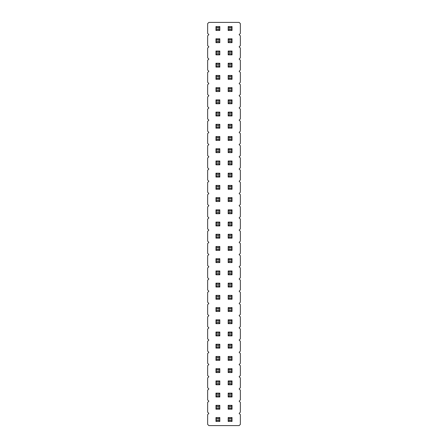<?xml version="1.0" encoding="UTF-8"?>
<svg xmlns="http://www.w3.org/2000/svg" width="448" height="448" viewBox="0 0 448 448"><rect width="100%" height="100%" fill="white"/><g stroke="black" fill="none" stroke-linecap="round" stroke-linejoin="round"><path stroke-width="0.67" d="M208.869 22.4L207.642 23.621L207.642 33.398L208.869 34.619L207.642 35.84L207.642 45.612L208.869 46.838L207.642 48.059L207.642 57.831L208.869 59.052L207.642 60.278L207.642 70.05L208.869 71.271L207.642 72.492L207.642 82.27L208.869 83.49L207.642 84.711L207.642 94.489L208.869 95.71L207.642 96.93L207.642 106.708L208.869 107.929L207.642 109.15L207.642 118.922L208.869 120.148L207.642 121.369L207.642 131.141L208.869 132.362L207.642 133.588L207.642 143.36L208.869 144.581L207.642 145.802L207.642 155.579L208.869 156.8L207.642 158.021L207.642 167.798L208.869 169.019L207.642 170.24L207.642 180.012L208.869 181.238L207.642 182.459L207.642 192.231L208.869 193.452L207.642 194.678L207.642 204.45L208.869 205.671L207.642 206.892L207.642 216.67L208.869 217.89L207.642 219.111L207.642 228.889L208.869 230.11L207.642 231.33L207.642 241.108L208.869 242.329L207.642 243.55L207.642 253.322L208.869 254.548L207.642 255.769L207.642 265.541L208.869 266.762L207.642 267.988L207.642 277.76L208.869 278.981L207.642 280.202L207.642 289.979L208.869 291.2L207.642 292.421L207.642 302.198L208.869 303.419L207.642 304.64L207.642 314.412L208.869 315.638L207.642 316.859L207.642 326.631L208.869 327.852L207.642 329.078L207.642 338.85L208.869 340.071L207.642 341.292L207.642 351.07L208.869 352.29L207.642 353.511L207.642 363.289L208.869 364.51L207.642 365.73L207.642 375.508L208.869 376.729L207.642 377.95L207.642 387.722L208.869 388.948L207.642 390.169L207.642 399.941L208.869 401.162L207.642 402.388L207.642 412.16L208.869 413.381L207.642 414.602L207.642 424.379L208.869 425.6L239.131 425.6L240.358 424.379L240.358 414.602L239.131 413.381L240.358 412.16L240.358 402.388L239.131 401.162L240.358 399.941L240.358 390.169L239.131 388.948L240.358 387.722L240.358 377.95L239.131 376.729L240.358 375.508L240.358 365.73L239.131 364.51L240.358 363.289L240.358 353.511L239.131 352.29L240.358 351.07L240.358 341.292L239.131 340.071L240.358 338.85L240.358 329.078L239.131 327.852L240.358 326.631L240.358 316.859L239.131 315.638L240.358 314.412L240.358 304.64L239.131 303.419L240.358 302.198L240.358 292.421L239.131 291.2L240.358 289.979L240.358 280.202L239.131 278.981L240.358 277.76L240.358 267.988L239.131 266.762L240.358 265.541L240.358 255.769L239.131 254.548L240.358 253.322L240.358 243.55L239.131 242.329L240.358 241.108L240.358 231.33L239.131 230.11L240.358 228.889L240.358 219.111L239.131 217.89L240.358 216.67L240.358 206.892L239.131 205.671L240.358 204.45L240.358 194.678L239.131 193.452L240.358 192.231L240.358 182.459L239.131 181.238L240.358 180.012L240.358 170.24L239.131 169.019L240.358 167.798L240.358 158.021L239.131 156.8L240.358 155.579L240.358 145.802L239.131 144.581L240.358 143.36L240.358 133.588L239.131 132.362L240.358 131.141L240.358 121.369L239.131 120.148L240.358 118.922L240.358 109.15L239.131 107.929L240.358 106.708L240.358 96.93L239.131 95.71L240.358 94.489L240.358 84.711L239.131 83.49L240.358 82.27L240.358 72.492L239.131 71.271L240.358 70.05L240.358 60.278L239.131 59.052L240.358 57.831L240.358 48.059L239.131 46.838L240.358 45.612L240.358 35.84L239.131 34.619L240.358 33.398L240.358 23.621L239.131 22.4L208.869 22.4M232.036 238.14L232.036 234.293L231.073 235.256L231.073 237.182L232.036 238.14L228.183 238.14L228.183 234.293L232.036 234.293M232.036 246.512L228.183 246.512L228.183 250.359L232.036 250.359L232.036 246.512L231.073 247.475L231.073 249.396L232.036 250.359M215.964 246.512L219.817 246.512L218.854 247.475L216.927 247.475L215.964 246.512L215.964 250.359L219.817 250.359L219.817 246.512M219.817 238.14L219.817 234.293L218.854 235.256L218.854 237.182L219.817 238.14L215.964 238.14L215.964 234.293L219.817 234.293M215.964 258.731L219.817 258.731L218.854 259.694L216.927 259.694L215.964 258.731L215.964 262.578L219.817 262.578L219.817 258.731M228.183 258.731L232.036 258.731L231.073 259.694L229.146 259.694L228.183 258.731L228.183 262.578L232.036 262.578L232.036 258.731M215.964 283.164L219.817 283.164L218.854 284.127L216.927 284.127L215.964 283.164L215.964 287.017L219.817 287.017L219.817 283.164M219.817 274.798L219.817 270.95L218.854 271.908L218.854 273.834L219.817 274.798L215.964 274.798L215.964 270.95L219.817 270.95M228.183 283.164L232.036 283.164L231.073 284.127L229.146 284.127L228.183 283.164L228.183 287.017L232.036 287.017L232.036 283.164M232.036 270.95L228.183 270.95L228.183 274.798L232.036 274.798L232.036 270.95L231.073 271.908L231.073 273.834L232.036 274.798M228.183 173.202L232.036 173.202L231.073 174.166L229.146 174.166L228.183 173.202L228.183 177.05L232.036 177.05L232.036 173.202M232.036 201.488L232.036 197.641L231.073 198.604L231.073 200.525L232.036 201.488L228.183 201.488L228.183 197.641L232.036 197.641M232.036 185.422L228.183 185.422L228.183 189.269L232.036 189.269L232.036 185.422L231.073 186.385L231.073 188.306L232.036 189.269M219.817 189.269L219.817 185.422L218.854 186.385L218.854 188.306L219.817 189.269L215.964 189.269L215.964 185.422L219.817 185.422M219.817 201.488L219.817 197.641L218.854 198.604L218.854 200.525L219.817 201.488L215.964 201.488L215.964 197.641L219.817 197.641M219.817 177.05L219.817 173.202L218.854 174.166L218.854 176.092L219.817 177.05L215.964 177.05L215.964 173.202L219.817 173.202M232.036 225.926L232.036 222.074L231.073 223.037L231.073 224.963L232.036 225.926L228.183 225.926L228.183 222.074L232.036 222.074M219.817 225.926L219.817 222.074L218.854 223.037L218.854 224.963L219.817 225.926L215.964 225.926L215.964 222.074L219.817 222.074M232.036 213.707L232.036 209.86L231.073 210.818L231.073 212.744L232.036 213.707L228.183 213.707L228.183 209.86L232.036 209.86M219.817 213.707L219.817 209.86L218.854 210.818L218.854 212.744L219.817 213.707L215.964 213.707L215.964 209.86L219.817 209.86M215.964 160.983L219.817 160.983L218.854 161.946L216.927 161.946L215.964 160.983L215.964 164.836L219.817 164.836L219.817 160.983M232.036 160.983L228.183 160.983L228.183 164.836L232.036 164.836L232.036 160.983L231.073 161.946L231.073 163.873L232.036 164.836M215.964 26.583L219.817 26.583L218.854 27.546L216.927 27.546L215.964 26.583L215.964 30.436L219.817 30.436L219.817 26.583M219.817 42.65L219.817 38.802L218.854 39.766L218.854 41.692L219.817 42.65L215.964 42.65L215.964 38.802L219.817 38.802M219.817 54.869L219.817 51.022L218.854 51.985L218.854 53.906L219.817 54.869L215.964 54.869L215.964 51.022L219.817 51.022M219.817 87.674L215.964 87.674L215.964 91.526L219.817 91.526L219.817 87.674L218.854 88.637L218.854 90.563L219.817 91.526M219.817 79.307L219.817 75.46L218.854 76.418L218.854 78.344L219.817 79.307L215.964 79.307L215.964 75.46L219.817 75.46M215.964 63.241L219.817 63.241L218.854 64.204L216.927 64.204L215.964 63.241L215.964 67.088L219.817 67.088L219.817 63.241M232.036 75.46L228.183 75.46L228.183 79.307L232.036 79.307L232.036 75.46L231.073 76.418L231.073 78.344L232.036 79.307M232.036 54.869L232.036 51.022L231.073 51.985L231.073 53.906L232.036 54.869L228.183 54.869L228.183 51.022L232.036 51.022M228.183 63.241L232.036 63.241L231.073 64.204L229.146 64.204L228.183 63.241L228.183 67.088L232.036 67.088L232.036 63.241M228.183 26.583L232.036 26.583L231.073 27.546L229.146 27.546L228.183 26.583L228.183 30.436L232.036 30.436L232.036 26.583M232.036 42.65L232.036 38.802L231.073 39.766L231.073 41.692L232.036 42.65L228.183 42.65L228.183 38.802L232.036 38.802M228.183 87.674L232.036 87.674L231.073 88.637L229.146 88.637L228.183 87.674L228.183 91.526L232.036 91.526L232.036 87.674M215.964 148.764L219.817 148.764L218.854 149.727L216.927 149.727L215.964 148.764L215.964 152.617L219.817 152.617L219.817 148.764M215.964 136.55L219.817 136.55L218.854 137.508L216.927 137.508L215.964 136.55L215.964 140.398L219.817 140.398L219.817 136.55M219.817 112.112L215.964 112.112L215.964 115.959L219.817 115.959L219.817 112.112L218.854 113.075L218.854 114.996L219.817 115.959M219.817 124.331L215.964 124.331L215.964 128.178L219.817 128.178L219.817 124.331L218.854 125.294L218.854 127.215L219.817 128.178M228.183 148.764L232.036 148.764L231.073 149.727L229.146 149.727L228.183 148.764L228.183 152.617L232.036 152.617L232.036 148.764M228.183 136.55L232.036 136.55L231.073 137.508L229.146 137.508L228.183 136.55L228.183 140.398L232.036 140.398L232.036 136.55M232.036 115.959L232.036 112.112L231.073 113.075L231.073 114.996L232.036 115.959L228.183 115.959L228.183 112.112L232.036 112.112M232.036 128.178L232.036 124.331L231.073 125.294L231.073 127.215L232.036 128.178L228.183 128.178L228.183 124.331L232.036 124.331M232.036 103.74L232.036 99.893L231.073 100.856L231.073 102.782L232.036 103.74L228.183 103.74L228.183 99.893L232.036 99.893M219.817 103.74L219.817 99.893L218.854 100.856L218.854 102.782L219.817 103.74L215.964 103.74L215.964 99.893L219.817 99.893M232.036 299.236L232.036 295.383L231.073 296.346L231.073 298.273L232.036 299.236L228.183 299.236L228.183 295.383L232.036 295.383M219.817 299.236L219.817 295.383L218.854 296.346L218.854 298.273L219.817 299.236L215.964 299.236L215.964 295.383L219.817 295.383M232.036 372.54L232.036 368.693L231.073 369.656L231.073 371.582L232.036 372.54L228.183 372.54L228.183 368.693L232.036 368.693M232.036 344.26L228.183 344.26L228.183 348.107L232.036 348.107L232.036 344.26L231.073 345.218L231.073 347.144L232.036 348.107M232.036 360.326L232.036 356.474L231.073 357.437L231.073 359.363L232.036 360.326L228.183 360.326L228.183 356.474L232.036 356.474M232.036 311.45L232.036 307.602L231.073 308.566L231.073 310.492L232.036 311.45L228.183 311.45L228.183 307.602L232.036 307.602M228.183 319.822L232.036 319.822L231.073 320.785L229.146 320.785L228.183 319.822L228.183 323.669L232.036 323.669L232.036 319.822M228.183 332.041L232.036 332.041L231.073 333.004L229.146 333.004L228.183 332.041L228.183 335.888L232.036 335.888L232.036 332.041M215.964 332.041L219.817 332.041L218.854 333.004L216.927 333.004L215.964 332.041L215.964 335.888L219.817 335.888L219.817 332.041M219.817 344.26L215.964 344.26L215.964 348.107L219.817 348.107L219.817 344.26L218.854 345.218L218.854 347.144L219.817 348.107M219.817 307.602L215.964 307.602L215.964 311.45L219.817 311.45L219.817 307.602L218.854 308.566L218.854 310.492L219.817 311.45M219.817 323.669L219.817 319.822L218.854 320.785L218.854 322.706L219.817 323.669L215.964 323.669L215.964 319.822L219.817 319.822M219.817 372.54L219.817 368.693L218.854 369.656L218.854 371.582L219.817 372.54L215.964 372.54L215.964 368.693L219.817 368.693M219.817 356.474L215.964 356.474L215.964 360.326L219.817 360.326L219.817 356.474L218.854 357.437L218.854 359.363L219.817 360.326M228.183 405.35L232.036 405.35L231.073 406.308L229.146 406.308L228.183 405.35L228.183 409.198L232.036 409.198L232.036 405.35M232.036 393.131L228.183 393.131L228.183 396.978L232.036 396.978L232.036 393.131L231.073 394.094L231.073 396.015L232.036 396.978M219.817 396.978L219.817 393.131L218.854 394.094L218.854 396.015L219.817 396.978L215.964 396.978L215.964 393.131L219.817 393.131M219.817 409.198L219.817 405.35L218.854 406.308L218.854 408.234L219.817 409.198L215.964 409.198L215.964 405.35L219.817 405.35M215.964 380.912L219.817 380.912L218.854 381.875L216.927 381.875L215.964 380.912L215.964 384.759L219.817 384.759L219.817 380.912M228.183 380.912L232.036 380.912L231.073 381.875L229.146 381.875L228.183 380.912L228.183 384.759L232.036 384.759L232.036 380.912M232.036 417.564L228.183 417.564L228.183 421.417L232.036 421.417L232.036 417.564L231.073 418.527L231.073 420.454L232.036 421.417M215.964 417.564L219.817 417.564L218.854 418.527L216.927 418.527L215.964 417.564L215.964 421.417L219.817 421.417L219.817 417.564M228.183 234.293L229.146 235.256L231.073 235.256M228.183 238.14L229.146 237.182L229.146 235.256M229.146 237.182L231.073 237.182M228.183 250.359L229.146 249.396L231.073 249.396M228.183 246.512L229.146 247.475L231.073 247.475M229.146 249.396L229.146 247.475M215.964 250.359L216.927 249.396L216.927 247.475M219.817 250.359L218.854 249.396L218.854 247.475M216.927 249.396L218.854 249.396M215.964 234.293L216.927 235.256L218.854 235.256M215.964 238.14L216.927 237.182L216.927 235.256M216.927 237.182L218.854 237.182M215.964 262.578L216.927 261.615L216.927 259.694M219.817 262.578L218.854 261.615L218.854 259.694M216.927 261.615L218.854 261.615M228.183 262.578L229.146 261.615L229.146 259.694M232.036 262.578L231.073 261.615L231.073 259.694M229.146 261.615L231.073 261.615M215.964 287.017L216.927 286.054L216.927 284.127M219.817 287.017L218.854 286.054L218.854 284.127M216.927 286.054L218.854 286.054M215.964 270.95L216.927 271.908L218.854 271.908M215.964 274.798L216.927 273.834L216.927 271.908M216.927 273.834L218.854 273.834M228.183 287.017L229.146 286.054L229.146 284.127M232.036 287.017L231.073 286.054L231.073 284.127M229.146 286.054L231.073 286.054M228.183 274.798L229.146 273.834L231.073 273.834M228.183 270.95L229.146 271.908L231.073 271.908M229.146 273.834L229.146 271.908M228.183 177.05L229.146 176.092L229.146 174.166M232.036 177.05L231.073 176.092L231.073 174.166M229.146 176.092L231.073 176.092M228.183 197.641L229.146 198.604L231.073 198.604M228.183 201.488L229.146 200.525L229.146 198.604M229.146 200.525L231.073 200.525M228.183 189.269L229.146 188.306L231.073 188.306M228.183 185.422L229.146 186.385L231.073 186.385M229.146 188.306L229.146 186.385M215.964 185.422L216.927 186.385L218.854 186.385M215.964 189.269L216.927 188.306L216.927 186.385M216.927 188.306L218.854 188.306M215.964 197.641L216.927 198.604L218.854 198.604M215.964 201.488L216.927 200.525L216.927 198.604M216.927 200.525L218.854 200.525M215.964 173.202L216.927 174.166L218.854 174.166M215.964 177.05L216.927 176.092L216.927 174.166M216.927 176.092L218.854 176.092M228.183 222.074L229.146 223.037L231.073 223.037M228.183 225.926L229.146 224.963L229.146 223.037M229.146 224.963L231.073 224.963M215.964 222.074L216.927 223.037L218.854 223.037M215.964 225.926L216.927 224.963L216.927 223.037M216.927 224.963L218.854 224.963M228.183 209.86L229.146 210.818L231.073 210.818M228.183 213.707L229.146 212.744L229.146 210.818M229.146 212.744L231.073 212.744M215.964 209.86L216.927 210.818L218.854 210.818M215.964 213.707L216.927 212.744L216.927 210.818M216.927 212.744L218.854 212.744M215.964 164.836L216.927 163.873L216.927 161.946M219.817 164.836L218.854 163.873L218.854 161.946M216.927 163.873L218.854 163.873M228.183 164.836L229.146 163.873L231.073 163.873M228.183 160.983L229.146 161.946L231.073 161.946M229.146 163.873L229.146 161.946M215.964 30.436L216.927 29.473L216.927 27.546M219.817 30.436L218.854 29.473L218.854 27.546M216.927 29.473L218.854 29.473M215.964 38.802L216.927 39.766L218.854 39.766M215.964 42.65L216.927 41.692L216.927 39.766M216.927 41.692L218.854 41.692M215.964 51.022L216.927 51.985L218.854 51.985M215.964 54.869L216.927 53.906L216.927 51.985M216.927 53.906L218.854 53.906M215.964 91.526L216.927 90.563L218.854 90.563M215.964 87.674L216.927 88.637L218.854 88.637M216.927 90.563L216.927 88.637M215.964 75.46L216.927 76.418L218.854 76.418M215.964 79.307L216.927 78.344L216.927 76.418M216.927 78.344L218.854 78.344M215.964 67.088L216.927 66.125L216.927 64.204M219.817 67.088L218.854 66.125L218.854 64.204M216.927 66.125L218.854 66.125M228.183 79.307L229.146 78.344L231.073 78.344M228.183 75.46L229.146 76.418L231.073 76.418M229.146 78.344L229.146 76.418M228.183 51.022L229.146 51.985L231.073 51.985M228.183 54.869L229.146 53.906L229.146 51.985M229.146 53.906L231.073 53.906M228.183 67.088L229.146 66.125L229.146 64.204M232.036 67.088L231.073 66.125L231.073 64.204M229.146 66.125L231.073 66.125M228.183 30.436L229.146 29.473L229.146 27.546M232.036 30.436L231.073 29.473L231.073 27.546M229.146 29.473L231.073 29.473M228.183 38.802L229.146 39.766L231.073 39.766M228.183 42.65L229.146 41.692L229.146 39.766M229.146 41.692L231.073 41.692M228.183 91.526L229.146 90.563L229.146 88.637M232.036 91.526L231.073 90.563L231.073 88.637M229.146 90.563L231.073 90.563M215.964 152.617L216.927 151.654L216.927 149.727M219.817 152.617L218.854 151.654L218.854 149.727M216.927 151.654L218.854 151.654M215.964 140.398L216.927 139.434L216.927 137.508M219.817 140.398L218.854 139.434L218.854 137.508M216.927 139.434L218.854 139.434M215.964 115.959L216.927 114.996L218.854 114.996M215.964 112.112L216.927 113.075L218.854 113.075M216.927 114.996L216.927 113.075M215.964 128.178L216.927 127.215L218.854 127.215M215.964 124.331L216.927 125.294L218.854 125.294M216.927 127.215L216.927 125.294M228.183 152.617L229.146 151.654L229.146 149.727M232.036 152.617L231.073 151.654L231.073 149.727M229.146 151.654L231.073 151.654M228.183 140.398L229.146 139.434L229.146 137.508M232.036 140.398L231.073 139.434L231.073 137.508M229.146 139.434L231.073 139.434M228.183 112.112L229.146 113.075L231.073 113.075M228.183 115.959L229.146 114.996L229.146 113.075M229.146 114.996L231.073 114.996M228.183 124.331L229.146 125.294L231.073 125.294M228.183 128.178L229.146 127.215L229.146 125.294M229.146 127.215L231.073 127.215M228.183 99.893L229.146 100.856L231.073 100.856M228.183 103.74L229.146 102.782L229.146 100.856M229.146 102.782L231.073 102.782M215.964 99.893L216.927 100.856L218.854 100.856M215.964 103.74L216.927 102.782L216.927 100.856M216.927 102.782L218.854 102.782M228.183 295.383L229.146 296.346L231.073 296.346M228.183 299.236L229.146 298.273L229.146 296.346M229.146 298.273L231.073 298.273M215.964 295.383L216.927 296.346L218.854 296.346M215.964 299.236L216.927 298.273L216.927 296.346M216.927 298.273L218.854 298.273M228.183 368.693L229.146 369.656L231.073 369.656M228.183 372.54L229.146 371.582L229.146 369.656M229.146 371.582L231.073 371.582M228.183 348.107L229.146 347.144L231.073 347.144M228.183 344.26L229.146 345.218L231.073 345.218M229.146 347.144L229.146 345.218M228.183 356.474L229.146 357.437L231.073 357.437M228.183 360.326L229.146 359.363L229.146 357.437M229.146 359.363L231.073 359.363M228.183 307.602L229.146 308.566L231.073 308.566M228.183 311.45L229.146 310.492L229.146 308.566M229.146 310.492L231.073 310.492M228.183 323.669L229.146 322.706L229.146 320.785M232.036 323.669L231.073 322.706L231.073 320.785M229.146 322.706L231.073 322.706M228.183 335.888L229.146 334.925L229.146 333.004M232.036 335.888L231.073 334.925L231.073 333.004M229.146 334.925L231.073 334.925M215.964 335.888L216.927 334.925L216.927 333.004M219.817 335.888L218.854 334.925L218.854 333.004M216.927 334.925L218.854 334.925M215.964 348.107L216.927 347.144L218.854 347.144M215.964 344.26L216.927 345.218L218.854 345.218M216.927 347.144L216.927 345.218M215.964 311.45L216.927 310.492L218.854 310.492M215.964 307.602L216.927 308.566L218.854 308.566M216.927 310.492L216.927 308.566M215.964 319.822L216.927 320.785L218.854 320.785M215.964 323.669L216.927 322.706L216.927 320.785M216.927 322.706L218.854 322.706M215.964 368.693L216.927 369.656L218.854 369.656M215.964 372.54L216.927 371.582L216.927 369.656M216.927 371.582L218.854 371.582M215.964 360.326L216.927 359.363L218.854 359.363M215.964 356.474L216.927 357.437L218.854 357.437M216.927 359.363L216.927 357.437M228.183 409.198L229.146 408.234L229.146 406.308M232.036 409.198L231.073 408.234L231.073 406.308M229.146 408.234L231.073 408.234M228.183 396.978L229.146 396.015L231.073 396.015M228.183 393.131L229.146 394.094L231.073 394.094M229.146 396.015L229.146 394.094M215.964 393.131L216.927 394.094L218.854 394.094M215.964 396.978L216.927 396.015L216.927 394.094M216.927 396.015L218.854 396.015M215.964 405.35L216.927 406.308L218.854 406.308M215.964 409.198L216.927 408.234L216.927 406.308M216.927 408.234L218.854 408.234M215.964 384.759L216.927 383.796L216.927 381.875M219.817 384.759L218.854 383.796L218.854 381.875M216.927 383.796L218.854 383.796M228.183 384.759L229.146 383.796L229.146 381.875M232.036 384.759L231.073 383.796L231.073 381.875M229.146 383.796L231.073 383.796M228.183 421.417L229.146 420.454L231.073 420.454M228.183 417.564L229.146 418.527L231.073 418.527M229.146 420.454L229.146 418.527M215.964 421.417L216.927 420.454L216.927 418.527M219.817 421.417L218.854 420.454L218.854 418.527M216.927 420.454L218.854 420.454"/></g></svg>
